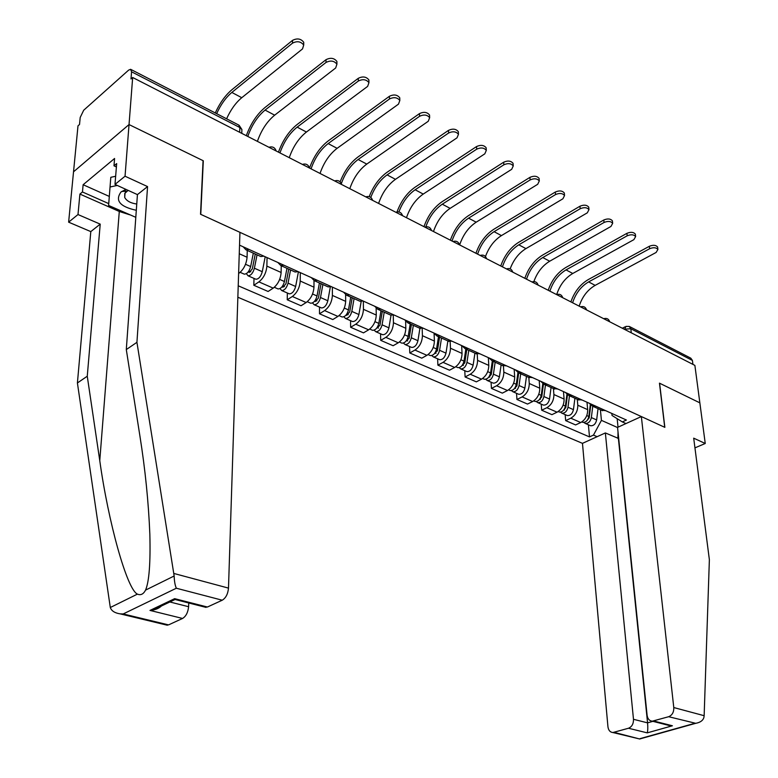 <?xml version="1.0" encoding="UTF-8"?>
<svg xmlns="http://www.w3.org/2000/svg" width="778" height="778" viewBox="0 0 778 778"><rect width="100%" height="100%" fill="white"/><g stroke="black" fill="none" stroke-linecap="round" stroke-linejoin="round"><path stroke-width="1.17" d="M237.854 297.235L582.469 443.353L607.939 726.74C608.445 730.318 610.098 732.244 612.889 732.536L628.488 728.247C631.901 726.808 633.574 723.822 633.486 719.3L647.568 722.859C647.948 727.411 647.841 730.736 647.257 732.866L628.488 728.247M129.722 214.786L119.287 211.47L79.91 194.082L77.995 214.543L68.629 222.168L73.531 171.812L129.031 124.568L203.068 160.667L200.529 214.242L239.945 232.33L228.489 588.11C227.935 593.954 225.863 597.981 222.245 600.208L176.343 588.226C175.06 585.387 174.33 581.312 174.155 575.992L136.928 342.32L147.557 186.584L125.044 176.217L129.031 124.568L73.531 171.812L77.995 125.842L79.521 124.49L80.202 117.468L83.703 110.223L128.623 70.127L130.626 69.31L131.56 71.79L131.005 78.967L132.668 77.499L694.88 365.388L699.85 402.848L659.462 383.155L664.723 427.287L200.773 214.358L203.311 160.783L129.031 124.568L132.668 77.499M629.723 326.663L690.806 358.172L692.42 360.438L630.832 328.744L624.209 329.201M692.945 364.396L692.42 360.438M248.941 249.398L245.994 249.845L243.144 246.782M238.613 273.496L239.05 273.204C243.738 269.363 246.412 264.043 247.073 257.246L247.278 250.419M259.638 256.001L260.863 256.555L263.83 256.137M267.058 257.596L266.873 266.105C266.261 272.854 263.606 278.106 258.909 281.879L253.823 285.273L268.109 291.478L273.204 288.132C277.911 284.408 280.547 279.195 281.13 272.485L281.247 265.745M283.756 265.142L280.78 265.531L277.843 262.468M254.007 278.407L253.823 285.273M293.86 271.434L295.105 271.999L298.11 271.629M300.298 272.621L300.22 281.023C299.686 287.685 297.06 292.839 292.353 296.496L287.247 299.783L301.028 305.764L306.143 302.525C310.86 298.908 313.466 293.792 313.972 287.179L314.001 280.576M317.307 280.313L314.293 280.654L311.288 277.59M287.345 292.995L287.247 299.783M326.838 286.314L328.112 286.887L331.136 286.567M332.371 287.121L332.391 295.416C331.934 301.99 329.337 307.047 324.621 310.597L319.495 313.777L332.799 319.554L337.934 316.413C342.651 312.902 345.228 307.884 345.665 301.358L345.617 294.833M349.662 294.93L346.618 295.232L343.536 292.168M319.505 307.077L319.495 313.777M358.648 300.668L359.942 301.251L362.995 300.969M363.336 301.115L363.443 309.313C363.054 315.79 360.496 320.76 355.77 324.212L350.625 327.285L363.482 332.867L368.626 329.833C373.352 326.42 375.891 321.489 376.26 315.051L376.134 308.438M380.87 309.041L377.797 309.304L374.665 306.24M350.567 320.672L350.625 327.285M389.36 314.516L390.663 315.109L393.746 314.866M393.25 315.022L393.444 322.734C393.114 329.123 390.585 334.005 385.859 337.36L380.705 340.346L393.123 345.733L398.278 342.787C403.004 339.471 405.523 334.637 405.824 328.277L405.62 321.392M410.998 322.666L407.905 322.889L404.716 319.826M380.568 333.811L380.705 340.346M419.011 327.898L423.436 328.287M422.172 328.588L422.425 335.707C422.162 342.019 419.663 346.803 414.937 350.071L409.773 352.959L421.783 358.172L426.947 355.322C431.673 352.094 434.153 347.338 434.396 341.065L434.105 333.684M440.105 335.814L436.993 336.008L433.745 332.945M409.578 346.511L409.773 352.959M447.661 340.822L452.115 341.25M450.151 341.571L450.462 348.243C450.248 354.476 447.778 359.183 443.052 362.363L437.888 365.164L449.509 370.202L454.673 367.44C459.399 364.289 461.85 359.621 462.044 353.426L461.655 345.558M468.23 348.534L465.108 348.69L461.821 345.636M437.635 358.784L437.888 365.164M475.368 353.319L479.851 353.786M477.225 354.029L477.575 360.379C477.42 366.526 474.979 371.155 470.262 374.247L465.098 376.97L476.34 381.852L481.504 379.168C486.221 376.105 488.652 371.514 488.788 365.397L488.331 357.617M495.43 360.836L492.299 360.953L488.963 357.909M464.787 370.678L465.098 376.97M502.18 365.407L506.673 365.913M503.434 365.981L503.833 372.127C503.726 378.196 501.314 382.747 496.597 385.762L491.443 388.407L502.335 393.133L507.489 390.517C512.206 387.541 514.598 383.019 514.686 376.98L514.17 369.297M521.756 372.73L518.615 372.827L515.24 369.783M491.074 382.183L491.443 388.407M528.116 377.116L532.638 377.651M528.816 377.427L529.264 383.505C529.196 389.496 526.813 393.969 522.116 396.906L516.952 399.484L527.513 404.064L532.667 401.526C537.365 398.618 539.738 394.174 539.776 388.212L539.203 380.617M547.235 384.254L544.085 384.313L540.691 381.288M516.534 393.328L516.952 399.484M553.246 388.446L557.777 389.019M553.411 388.523L553.907 394.534C553.887 400.456 551.534 404.852 546.837 407.721L541.683 410.21L551.923 414.655L557.067 412.184C561.755 409.345 564.099 404.988 564.099 399.095L563.466 391.587M571.927 395.409L568.767 395.448L565.334 392.433M541.225 404.132L541.683 410.21M577.597 399.435L582.139 400.028M577.266 399.279L577.791 405.221C577.821 411.066 575.487 415.394 570.809 418.194L565.664 420.616L575.594 424.934L580.728 422.532C585.406 419.76 587.721 415.462 587.682 409.646L586.991 402.226M595.851 406.223L592.69 406.242L589.228 403.237M565.159 414.616L565.664 420.616M601.19 410.074L605.751 410.696M611.829 413.449L612.033 415.462L622.312 421.919L626.416 420.042L239.527 245.148M622.312 421.919L625.969 423.563M597.134 436.682L593.458 435.096L601.433 420.363L617.557 427.54M238.224 285.798L589.5 436.905L593.458 435.096M617.158 418.69L618.033 427.171M600.392 409.714L601.433 420.363M588.382 424.778L589.5 436.905M618.024 432.014L617.907 438.422M215.273 112.956C219.795 103.007 225.348 95.256 231.941 89.703L292.538 40.359C297.186 38.005 300.911 38.637 303.731 42.275L303.615 44.861M226.602 118.801C230.687 109.747 235.734 102.715 241.763 97.707L302.516 48.917L303.702 45.066C300.892 41.428 297.157 40.796 292.509 43.15L231.844 92.436C225.824 97.493 220.767 104.573 216.663 113.676M77.995 214.543L100.216 224.132L87.262 376.231L77.411 382.961L110.301 607.511C111.487 610.905 114.745 613.015 120.094 613.852L123.187 613.949L168.554 624.89L165.714 624.841M87.262 376.231L99.769 460.654C108.23 521.746 126.882 589.316 137.405 594.129C140.73 595.52 143.444 594.178 145.554 590.113C149.152 581.681 150.582 563.019 149.843 534.146C148.54 502.17 145.233 469.494 139.933 436.118L126.299 349.575L137.434 194.607L114.988 184.405L116.671 163.594L113.987 165.821L114.58 158.479L83.129 184.726L82.458 191.972L108.735 203.622M100.216 224.132L90.802 231.601L68.629 222.168M77.411 382.961L90.802 231.601M222.245 600.208L207.415 607.025L204.264 606.937M125.044 176.217L114.988 184.405M79.91 194.082L82.458 191.972M147.557 186.584L137.434 194.607M136.928 342.32L126.299 349.575M169.867 601.977L188.597 606.714C188.004 612.412 185.991 616.332 182.567 618.452L168.554 624.89M188.597 606.714L188.762 602.989M116.399 166.939L113.987 165.821M83.129 184.726L109.28 196.416M176.159 599.77L174.651 598.661L207.415 607.025M182.567 618.452L149.979 610.419L152.78 610.108C157.38 609.213 160.803 607.239 163.03 604.195M704.148 715.702L703.915 717.423C703.001 720.525 700.268 722.49 695.726 723.316L668.652 716.713C672.221 715.215 673.933 712.171 673.787 707.552L704.148 715.702L709.371 559.683L693.694 438.17L705.247 443.489L699.85 402.848L659.598 383.223L664.859 427.355L641.354 416.561L673.787 707.552M694.958 447.865L705.247 443.489M582.469 443.353L605.362 432.938L633.486 719.3M641.354 416.561L617.547 427.394L647.111 715.332C647.675 718.921 649.397 720.875 652.285 721.187L668.652 716.713M618.685 438.52L605.362 432.938M618.413 438.646L647.568 722.859L652.868 721.342M653.705 721.002L672.406 725.777L666.454 724.804M614.173 732.361L639.497 738.944M125.939 189.385L121.008 191.972C114.813 200.588 119.919 206.695 136.306 210.293M128.137 190.386L124.781 193.401L124.704 197.437C126.619 200.957 130.636 203.155 136.763 204.031M135.8 217.315L108.599 205.45L110.807 177.306L115.64 176.266M109.999 187.002L117.274 185.446M246.305 135.693C250.759 123.537 257.032 114.103 265.142 107.383L326.011 59.682C330.572 57.416 334.2 58 336.903 61.452L336.786 63.932M257.392 141.363C261.35 130.101 267.107 121.368 274.653 115.173L335.668 67.997L336.913 64.204C334.209 60.762 330.582 60.178 326.021 62.444L265.074 110.087C257.537 116.34 251.771 125.132 247.783 136.442M253.327 253.151L250.662 266.553C249.252 271.434 247.132 273.963 244.302 274.157L243.66 273.875M255.262 254.027L252.325 268.848L249.271 272.485L248.493 271.541M257.051 254.834L254.396 268.216C253.006 273.078 250.886 275.606 248.046 275.801L246.363 273.642M265.201 256.759L262.274 271.707C260.883 276.55 258.773 279.069 255.923 279.244L255.272 278.962M278.456 152.157C282.813 140.196 289.056 130.967 297.196 124.451L358.288 78.306C362.762 76.118 366.302 76.662 368.889 79.94L368.772 82.332M289.251 157.681C293.111 146.595 298.84 138.046 306.415 132.036L367.624 86.397L368.937 82.663C366.341 79.395 362.811 78.85 358.327 81.038L297.167 127.125C289.591 133.194 283.863 141.791 279.963 152.926M286.965 268.322L284.437 281.529C283.075 286.323 280.965 288.803 278.096 288.949L277.435 288.667M288.735 269.13L285.954 283.727L282.91 287.276L282.181 286.596M290.554 269.947L288.045 283.134C286.693 287.918 284.583 290.389 281.704 290.534L280.022 288.57M298.421 271.765L295.64 286.499C294.298 291.264 292.188 293.714 289.299 293.86L288.638 293.569M309.527 168.058C313.787 156.3 320.001 147.256 328.16 140.944L389.418 96.278C393.824 94.167 397.266 94.673 399.746 97.785L399.804 99.691M320.03 173.445C323.813 162.534 329.502 154.17 337.107 148.335L398.472 104.145L399.824 100.479C397.344 97.376 393.892 96.871 389.486 98.971L328.17 143.59C320.575 149.473 314.866 157.895 311.064 168.845M319.408 282.968L317.025 295.971C315.703 300.687 313.592 303.109 310.694 303.226L310.023 302.924M321.032 283.698L318.387 298.081L315.353 301.543L314.711 301.057M322.88 284.524L320.497 297.517C319.194 302.224 317.084 304.636 314.176 304.743L312.493 302.934M330.358 286.819L327.83 300.765C326.527 305.462 324.416 307.855 321.509 307.952L320.828 307.66M340.132 181.838C344.382 170.946 350.372 162.631 358.094 156.884L419.468 113.617C423.796 111.585 427.151 112.051 429.544 115.018L429.612 116.778M349.799 188.684C353.504 177.948 359.154 169.75 366.769 164.09L428.24 121.28L429.651 117.682C427.258 114.726 423.903 114.259 419.566 116.292L358.123 159.5C350.703 165.053 345.111 173.086 341.338 183.589M350.732 297.089L348.466 309.916C347.192 314.555 345.092 316.918 342.155 316.996L341.474 316.695M352.201 297.76L349.701 311.929L346.667 315.323L346.122 314.983M354.078 298.606L351.831 311.404C350.557 316.043 348.456 318.397 345.52 318.465L343.837 316.792M361.206 301.358L358.901 314.536C357.637 319.155 355.536 321.499 352.599 321.567L351.919 321.265M369.219 196.639C373.391 185.961 379.333 177.851 387.045 172.298L448.498 130.373C452.747 128.409 456.025 128.847 458.33 131.667L458.407 133.301M378.604 203.428C382.222 192.856 387.843 184.824 395.467 179.329L457.007 137.832L458.466 134.302C456.161 131.492 452.884 131.054 448.624 133.019L387.104 174.885C379.975 180.019 374.539 187.537 370.785 197.437M380.987 310.743L378.837 323.376C377.602 327.946 375.502 330.251 372.545 330.3L371.855 329.998M382.319 311.336L379.946 325.311L376.484 328.404M384.215 312.202L382.086 324.815C380.85 329.376 378.75 331.681 375.793 331.72L374.13 330.164M391.042 315.187L388.922 327.849C387.697 332.391 385.596 334.686 382.64 334.715L381.94 334.414M397.023 211.908C401.078 201.035 407.098 192.808 415.053 187.216L476.544 146.556C480.736 144.669 483.935 145.068 486.143 147.762L486.24 149.279M406.476 217.704C410.025 207.298 415.617 199.421 423.242 194.072L484.801 153.84L486.308 150.378C484.101 147.684 480.892 147.285 476.7 149.172L415.141 189.774C407.983 194.782 402.566 202.183 398.89 211.956M410.22 323.93L408.178 336.388C406.982 340.89 404.891 343.147 401.915 343.156L401.215 342.845M411.192 324.368L411.231 325.612M411.416 324.465L409.17 338.245L405.844 341.348M413.342 325.34L411.319 337.778C410.123 342.271 408.032 344.518 405.056 344.528L403.403 343.069M419.925 328.306L417.932 340.706C416.736 345.189 414.655 347.426 411.669 347.426L410.969 347.114M423.971 226.67C427.91 215.613 433.978 207.279 442.176 201.658L503.677 162.213C507.801 160.385 510.922 160.764 513.052 163.331L513.159 164.742M433.482 231.533C436.954 221.273 442.507 213.551 450.131 208.358L511.691 169.312L513.247 165.918C511.107 163.351 507.985 162.981 503.852 164.81L442.293 204.196C434.863 209.272 429.368 216.819 425.819 226.845M438.491 336.68L436.555 348.962C435.388 353.397 433.307 355.604 430.312 355.585L429.602 355.274M439.055 336.932L439.171 339.685M439.57 337.166L437.431 350.752L434.241 353.854M441.515 338.041L439.589 350.304C438.432 354.739 436.351 356.937 433.356 356.917L431.722 355.546M447.885 340.92L445.979 353.144C444.831 357.549 442.75 359.747 439.755 359.718L439.035 359.407M450.365 240.178C454.226 229.296 460.255 221.117 468.453 215.652L529.925 177.365C533.98 175.595 537.034 175.945 539.096 178.395L539.203 179.708M459.642 244.934C463.046 234.82 468.56 227.244 476.185 222.187L537.705 184.289L539.3 180.953C537.248 178.502 534.185 178.162 530.129 179.922L468.589 218.161C460.965 223.247 455.431 230.872 452.008 241.024M465.837 349.021L464.009 361.128C462.871 365.504 460.8 367.663 457.795 367.615L457.075 367.304M466.022 349.098L466.236 353.202M466.8 349.448L464.777 362.849L461.724 365.932M468.764 350.343L466.946 362.431C465.818 366.798 463.746 368.947 460.732 368.898L459.117 367.605M474.93 353.115L473.131 365.174C472.003 369.521 469.941 371.67 466.926 371.612L466.207 371.3M475.942 253.278C479.734 242.551 485.725 234.528 493.923 229.209L555.327 192.03C559.324 190.318 562.319 190.639 564.303 192.983L564.42 194.208M485.462 256.536C488.924 247.18 494.254 240.198 501.44 235.598L562.902 198.789L564.536 195.521C562.552 193.177 559.557 192.856 555.55 194.568L494.079 231.688C486.454 236.648 480.969 244.127 477.604 254.134M492.318 360.963L490.578 372.905C489.479 377.213 487.407 379.333 484.383 379.256L483.663 378.944M492.202 361.76L492.464 366.195M493.164 361.352L491.249 374.568L488.341 377.612M495.148 362.237L493.417 374.169C492.318 378.468 490.257 380.578 487.232 380.5L485.647 379.275M501.12 364.931L499.408 376.824C498.319 381.113 496.257 383.214 493.233 383.126L492.513 382.815M500.75 265.988C504.475 255.408 510.426 247.53 518.615 242.357L579.941 206.228C583.879 204.575 586.807 204.877 588.722 207.123L588.839 208.261M510.144 268.887C513.568 259.784 518.829 253.025 525.938 248.61L587.302 212.832L588.975 209.632C587.059 207.386 584.122 207.094 580.184 208.737L518.79 244.817C511.175 249.641 505.719 256.983 502.432 266.844M517.944 372.594L516.3 384.313C515.24 388.562 513.179 390.634 510.144 390.537L509.425 390.216M517.633 374.87L517.895 378.701M518.712 372.866L516.884 385.907L514.132 388.922M520.706 373.771L519.062 385.538C517.992 389.768 515.94 391.84 512.906 391.742L511.34 390.575M526.482 376.377L524.858 388.105C523.808 392.336 521.756 394.388 518.712 394.281L517.992 393.969M524.829 278.31C528.476 267.885 534.389 260.153 542.567 255.116L603.786 219.999C607.667 218.394 610.535 218.676 612.393 220.826L612.51 221.886M533.864 281.568C537.19 272.407 542.47 265.619 549.696 261.223L610.954 226.447L612.665 223.305C610.808 221.156 607.939 220.884 604.049 222.479L542.762 257.547C535.157 262.244 529.74 269.451 526.521 279.176M542.801 383.749L541.235 395.37C540.195 399.552 538.152 401.584 535.108 401.458L534.379 401.137M542.305 387.463L542.558 390.751M543.452 384.089L541.731 396.897L539.125 399.863M545.466 384.935L543.91 396.556C542.869 400.728 540.827 402.751 537.783 402.634L536.236 401.526M551.067 387.463L549.531 399.046C548.5 403.208 546.457 405.221 543.414 405.095L542.684 404.774M548.198 290.272C551.777 280.002 557.651 272.407 565.81 267.496L626.912 233.342C630.734 231.786 633.545 232.048 635.344 234.11L635.461 235.092M556.678 294.551C559.829 285.03 565.188 277.999 572.764 273.477L633.885 239.643L635.626 236.561C633.837 234.509 631.026 234.246 627.194 235.802L566.034 269.898C558.439 274.478 553.061 281.558 549.89 291.147M566.909 394.475L565.402 406.087C564.39 410.201 562.358 412.194 559.304 412.048L558.575 411.727M566.248 399.581L566.481 402.372M567.454 394.874L565.81 407.555L563.36 410.453M569.477 395.769L567.998 407.234C566.987 411.348 564.954 413.332 561.901 413.186L560.384 412.126M574.913 398.219L573.444 409.646C572.443 413.75 570.42 415.724 567.366 415.578L566.627 415.257M570.887 301.893C574.407 291.76 580.242 284.301 588.392 279.516L649.338 246.286C653.112 244.778 655.864 245.021 657.605 246.996L657.721 247.919M579.172 306.133C582.255 296.719 587.585 289.795 595.16 285.37L656.126 252.451L657.906 249.427C656.165 247.453 653.413 247.219 649.64 248.717L588.615 281.899C581.049 286.353 575.71 293.316 572.598 302.768M590.298 404.784L588.849 416.473C587.857 420.538 585.834 422.493 582.78 422.328L582.041 422.007M589.491 411.261L589.714 413.585M590.755 405.212L589.179 417.893L586.884 420.723M592.758 406.272L591.358 417.591C590.376 421.647 588.353 423.592 585.299 423.426L583.801 422.415M598.039 408.654L596.648 419.935C595.676 423.981 593.653 425.916 590.599 425.751L589.86 425.43M609.612 321.732L607.433 320.614M586.476 309.877L584.229 308.73M562.62 297.663L560.306 296.476M538.006 285.059L535.614 283.834M512.605 272.047L510.135 270.793M486.376 258.617L483.828 257.314M459.273 244.739L456.637 243.397M431.265 230.395L428.532 229.004M402.284 215.564L399.464 214.115M372.302 200.209L369.385 198.711M341.25 184.308L338.236 182.762M309.08 167.834L305.949 166.229M275.723 150.757L272.475 149.094M624.627 329.415L625.95 326.39L629.256 326.429L630.832 328.744L631.289 332.828M587.682 409.646L577.791 405.221M564.099 399.095L553.907 394.534M539.776 388.212L529.264 383.505M514.686 376.98L503.833 372.127M488.788 365.397L477.575 360.379M462.044 353.426L450.462 348.243M434.396 341.065L422.425 335.707M405.824 328.277L393.444 322.734M376.26 315.051L363.443 309.313M345.665 301.358L332.391 295.416M313.972 287.179L300.22 281.023M281.13 272.485L266.873 266.105M247.073 257.246L239.254 253.745M557.067 412.184L546.837 407.721M532.667 401.526L522.116 396.906M507.489 390.517L496.597 385.762M481.504 379.168L470.262 374.247M454.673 367.44L443.052 362.363M426.947 355.322L414.937 350.071M398.278 342.787L385.859 337.36M368.626 329.833L355.77 324.212M337.934 316.413L324.621 310.597M306.143 302.525L292.353 296.496M273.204 288.132L258.909 281.879M580.728 422.532L570.809 418.194M480.152 255.437L480.182 255.427C483.371 254.523 485.501 255.612 486.561 258.714M506.439 268.896L506.507 268.887C509.639 268.011 511.73 269.091 512.77 272.135M531.899 281.928L531.996 281.928C535.079 281.072 537.131 282.142 538.152 285.137M556.571 294.57L556.688 294.551C559.722 293.734 561.735 294.794 562.747 297.731M580.485 306.814L580.631 306.795C583.617 306.007 585.601 307.047 586.583 309.936M603.679 318.688L603.845 318.669C606.782 317.91 608.736 318.941 609.709 321.771M241.832 131.453L241.9 129.518L239.828 127.514L131.56 71.79M239.673 132.289L239.828 127.514L238.71 125.034L130.986 69.495M292.509 43.15L292.538 40.359M241.763 97.707L231.844 92.436M110.301 607.511L137.405 594.129M145.554 590.113L174.155 575.992M176.343 588.226L123.187 613.949M149.979 610.419L174.651 598.661M173.941 573.483L228.489 588.11M119.287 211.47L99.769 460.654M640.129 738.614L694.414 723.433M672.406 725.777L647.257 732.866M326.021 62.444L326.011 59.682M250.662 266.553L245.517 264.277M250.779 271.823L248.872 270.987M262.274 271.707L254.396 268.216M274.653 115.173L265.074 110.087M358.327 81.038L358.288 78.306M284.437 281.529L279.652 279.409M284.427 286.644L282.686 285.876M295.64 286.499L288.045 283.134M306.415 132.036L297.167 127.125M389.486 98.971L389.418 96.278M317.025 295.971L312.561 293.996M316.879 300.94L315.294 300.25M327.83 300.765L320.497 297.517M337.107 148.335L328.17 143.59M419.566 116.292L419.468 113.617M348.466 309.916L344.314 308.069M348.213 314.74L346.774 314.108M358.901 314.536L351.831 311.404M366.769 164.09L358.123 159.5M448.624 133.019L448.498 130.373M378.837 323.376L374.967 321.664M378.468 328.073L377.174 327.499M388.922 327.849L382.086 324.815M395.467 179.329L387.104 174.885M476.7 149.172L476.544 146.556M408.178 336.388L404.589 334.793M407.711 340.959L406.544 340.443M417.932 340.706L411.319 337.778M423.242 194.072L415.141 189.774M503.852 164.81L503.677 162.213M436.555 348.962L433.22 347.484M435.991 353.416L434.951 352.949M445.979 353.144L439.589 350.304M450.131 208.358L442.293 204.196M530.129 179.922L529.925 177.365M464.009 361.128L460.916 359.757M463.357 365.466L462.424 365.057M473.131 365.174L466.946 362.431M476.185 222.187L468.589 218.161M555.55 194.568L555.327 192.03M490.578 372.905L487.709 371.641M489.839 377.136L489.022 376.776M499.408 376.824L493.417 374.169M501.44 235.598L494.079 231.688M580.184 208.737L579.941 206.228M516.3 384.313L513.655 383.146M515.493 388.436L514.773 388.115M524.858 388.105L519.062 385.538M525.938 248.61L518.79 244.817M604.049 222.479L603.786 219.999M541.235 395.37L538.794 394.281M540.35 399.386L539.738 399.114M549.531 399.046L543.91 396.556M549.696 261.223L542.762 257.547M627.194 235.802L626.912 233.342M565.402 406.087L563.155 405.085M564.449 410.006L563.924 409.773M573.444 409.646L567.998 407.234M572.764 273.477L566.034 269.898M649.64 248.717L649.338 246.286M588.849 416.473L586.777 415.559M596.648 419.935L591.358 417.591M595.16 285.37L588.615 281.899M276.19 150.99C274.935 147.46 272.524 146.225 268.925 147.275M309.498 168.048C308.273 164.586 305.9 163.37 302.379 164.401M341.62 184.493C340.424 181.099 338.099 179.912 334.637 180.924M372.623 200.374C371.466 197.038 369.18 195.871 365.777 196.863M402.566 215.71C401.429 212.433 399.192 211.285 395.846 212.268M431.508 230.531C430.399 227.302 428.192 226.174 424.895 227.137M459.497 244.856C458.398 241.686 456.229 240.577 452.99 241.52M602.58 410.706L592.69 406.242M578.978 400.057L568.767 395.448M554.626 389.068L544.085 384.313M529.487 377.729L518.615 372.827M503.531 366.02L492.299 360.953M476.719 353.932L465.108 348.69M449.003 341.425L436.993 336.008M420.334 328.491L407.905 322.889M390.663 315.109L377.797 309.304M359.942 301.251L346.618 295.232M328.112 286.887L314.293 280.654M295.105 271.999L280.78 265.531M260.863 256.555L245.994 249.845M241.773 133.369L241.9 129.518L239.05 125.2M622.322 328.238L625.006 326.867M303.731 42.275L303.702 45.066M206.044 607.394L175.283 599.546M152.78 610.108L175.176 599.449M167.338 625.23L120.094 613.852M652.285 721.187L669.877 725.68M639.886 739.032L612.889 732.536M640.002 738.896L695.726 723.316M125.307 189.608L125.151 191.583M125.054 192.954L124.704 197.437M126.863 191.145L121.631 191.505M336.903 61.452L336.913 64.204M244.302 274.157L240.149 272.339M255.923 279.244L248.046 275.801M368.889 79.94L368.937 82.663M278.096 288.949L274.313 287.296M289.299 293.86L281.704 290.534M399.746 97.785L399.824 100.479M310.694 303.226L307.252 301.718M321.509 307.952L314.176 304.743M429.544 115.018L429.651 117.682M342.155 316.996L339.043 315.635M352.599 321.567L345.52 318.465M458.33 131.667L458.466 134.302M372.545 330.3L369.735 329.065M382.64 334.715L375.793 331.72M486.143 147.762L486.308 150.378M401.915 343.156L399.396 342.048M411.669 347.426L405.056 344.528M513.052 163.331L513.247 165.918M430.312 355.585L428.056 354.603M439.755 359.718L433.356 356.917M539.096 178.395L539.3 180.953M457.795 367.615L455.791 366.739M466.926 371.612L460.732 368.898M564.303 192.983L564.536 195.521M484.383 379.256L482.623 378.487M493.233 383.126L487.232 380.5M588.722 207.123L588.975 209.632M510.144 390.537L508.608 389.856M518.712 394.281L512.906 391.742M612.393 220.826L612.665 223.305M535.108 401.458L533.776 400.874M543.414 405.095L537.783 402.634M635.344 234.11L635.626 236.561M559.304 412.048L558.176 411.562M567.366 415.578L561.901 413.186M657.605 246.996L657.906 249.427M582.78 422.328L581.837 421.919M590.599 425.751L585.299 423.426"/></g></svg>
